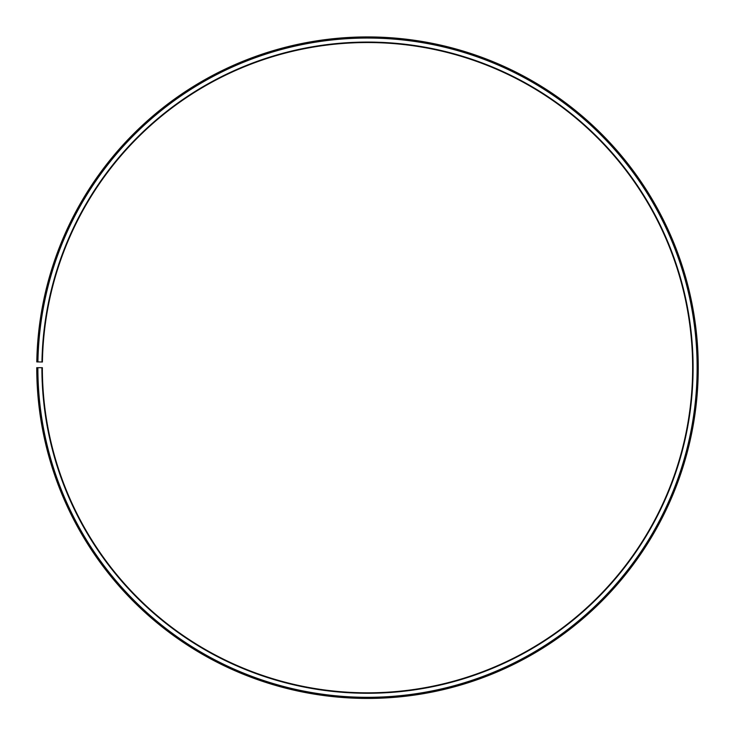 <?xml version="1.0" encoding="UTF-8"?>
<svg xmlns="http://www.w3.org/2000/svg" width="735" height="735" viewBox="0 0 735 735"><rect width="100%" height="100%" fill="white"/><g stroke="black" fill="none" stroke-linecap="round" stroke-linejoin="round"><path stroke-width="1.1" d="M692.646 367.684A325.146 325.146 0 0 0 370.339 42.547A325.146 325.146 0 0 0 42.409 362.006L41.959 361.997A325.596 325.596 0 0 1 370.339 42.097A325.596 325.596 0 0 1 693.096 367.684A325.596 325.596 0 0 1 367.5 693.27A325.596 325.596 0 0 1 41.904 367.684L42.354 367.684A325.146 325.146 0 0 0 367.5 692.82A325.146 325.146 0 0 0 692.646 367.684M37.917 361.923L36.796 361.905A330.75 330.75 0 0 1 370.385 36.943A330.75 330.75 0 0 1 698.25 367.684A330.75 330.75 0 0 1 367.5 698.434A330.75 330.75 0 0 1 36.75 367.684L37.871 367.684A329.629 329.629 0 0 0 367.5 697.313A329.629 329.629 0 0 0 697.129 367.684A329.629 329.629 0 0 0 370.376 38.064A329.629 329.629 0 0 0 37.917 361.923L41.959 361.997M37.871 367.684L41.904 367.684"/></g></svg>
